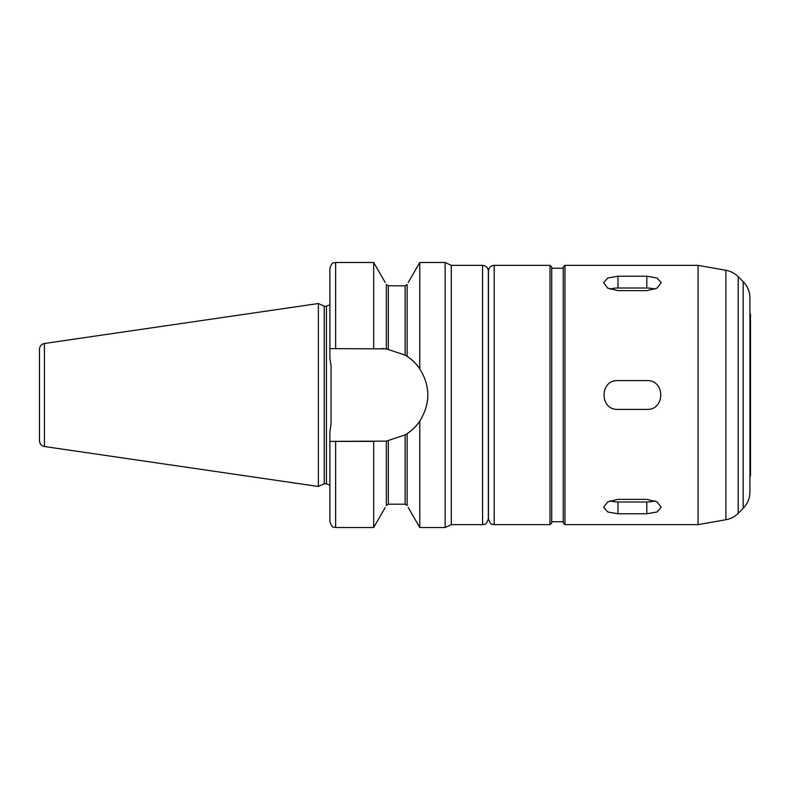 <?xml version="1.0" encoding="UTF-8"?>
<svg xmlns="http://www.w3.org/2000/svg" width="790" height="790" viewBox="0 0 790 790"><rect width="100%" height="100%" fill="white"/><g stroke="black" fill="none" stroke-linecap="round" stroke-linejoin="round"><path stroke-width="1.19" d="M617.977 276.224L646.793 276.224L656.974 277.981L661.19 282.731L656.974 288.172L646.793 290.631L617.977 290.631L607.796 288.172L603.58 282.731L607.796 277.981L617.977 276.224L617.977 288.004A14.408 7.199 0 0 0 610.008 289.209M654.762 289.209A14.408 7.199 0 0 0 646.793 288.004L617.977 288.004M617.977 499.369L646.793 499.369L656.974 501.828L661.19 507.269L656.974 512.019L646.793 513.776L617.977 513.776L607.796 512.019L603.58 507.269L607.796 501.828L617.977 499.369M610.008 500.791A14.408 7.199 180 0 0 617.977 501.996L646.793 501.996A14.408 7.199 180 0 0 654.762 500.791M617.977 380.592L646.793 380.592C665.368 379.714 665.368 410.287 646.793 409.408L617.977 409.408C599.403 410.287 599.403 379.714 617.977 380.592M386.853 441.067A46.383 46.383 0 0 1 386.32 441.126L386.32 505.511C384.878 508.158 384.878 508.158 386.32 505.511L388.315 504.188L405.142 504.188L407.136 505.511C408.578 508.158 408.578 508.158 407.136 505.511L407.136 433.631C411.659 430.767 415.876 426.61 419.776 421.139L419.776 527.523L445.125 527.523L445.125 262.478L419.776 262.478L419.776 368.861C430.501 386.29 430.501 403.71 419.776 421.139A46.383 46.383 0 0 1 405.142 434.885L386.32 441.126L329.894 441.383L329.894 431.696L331.05 424.23L331.05 365.77L329.894 358.305L329.894 348.617L386.32 348.874L405.142 355.115L407.136 356.369C411.659 359.233 415.876 363.39 419.776 368.861A46.383 46.383 0 0 0 406.425 355.905M407.136 356.369L407.136 284.489C408.578 281.842 408.578 281.842 407.136 284.489L405.142 285.812L388.315 285.812L386.32 284.489C384.878 281.842 384.878 281.842 386.32 284.489L386.32 348.874M385.204 282.435L373.68 262.478L373.68 348.617M335.651 348.617L335.651 262.478C333.953 263.584 332.63 260.364 329.894 268.245L329.894 348.617M407.136 433.631L405.142 434.885L405.142 504.188M381.461 348.617A46.383 46.383 0 0 1 388.315 349.131L388.315 285.812M373.68 441.383L335.651 441.383L335.651 527.523L373.68 527.523L373.68 441.383M445.125 262.478L451.307 265.361L451.307 524.639L445.125 527.523M451.307 265.361L482.581 265.361C486.077 265.707 488.003 267.622 488.339 271.118L488.339 518.882C485.495 526.881 484.31 523.474 482.581 524.639L482.581 265.361M488.339 288.409L488.457 518.882L488.457 271.118C488.793 267.622 490.718 265.707 494.214 265.361L549.988 265.361L551.716 267.089L551.716 522.911L549.988 524.639L549.988 265.361M551.716 268.245L563.24 268.245L563.24 522.911L563.24 267.089L564.969 265.361L698.064 265.361L698.064 524.639L564.969 524.639L563.24 522.911M743.173 281.655L743.173 508.345C747.577 503.803 749.829 498.372 749.927 492.042L749.927 297.958C749.829 291.629 747.577 286.197 743.173 281.655L738.186 276.668C734.74 273.271 730.641 271.138 725.892 270.269L698.064 265.361M749.927 492.042L749.927 476.953L750.5 475.669L750.5 314.331L750.5 475.669M750.5 314.331L749.927 313.047L749.927 476.953M44.428 343.482C41.376 344.163 39.737 346.069 39.5 349.18L39.5 440.82C39.737 443.931 41.376 445.837 44.428 446.518L318.37 486.472L318.37 303.528L44.428 343.482L44.428 446.518M318.37 303.528L324.236 306.273L324.236 483.727L318.37 486.472M324.236 306.273L326.438 306.273L326.438 483.727L329.894 485.287M331.05 366.195L331.05 423.805M329.894 304.713L326.438 306.273M329.894 441.383L329.894 521.755C332.63 529.636 333.953 526.417 335.651 527.523M646.793 288.004L646.793 276.224M646.793 501.996L646.793 513.776M617.977 501.996L617.977 513.776M405.142 285.812L405.142 355.115M388.315 440.869L388.315 504.188M494.214 265.361L494.214 524.639C492.486 523.474 491.301 526.881 488.457 518.882M564.969 265.361L564.969 524.639M725.892 270.269L725.892 519.731L698.064 524.639M738.186 276.668L738.186 513.332C734.74 516.729 730.641 518.862 725.892 519.731M408.252 507.565L419.776 527.523M408.252 282.435L419.776 262.478M335.651 262.478L373.68 262.478M385.204 507.565L373.68 527.523M451.307 524.639L482.581 524.639M494.214 524.639L549.988 524.639M551.716 521.755L563.24 521.755M743.173 508.345L738.186 513.332M324.236 483.727L326.438 483.727"/></g></svg>
